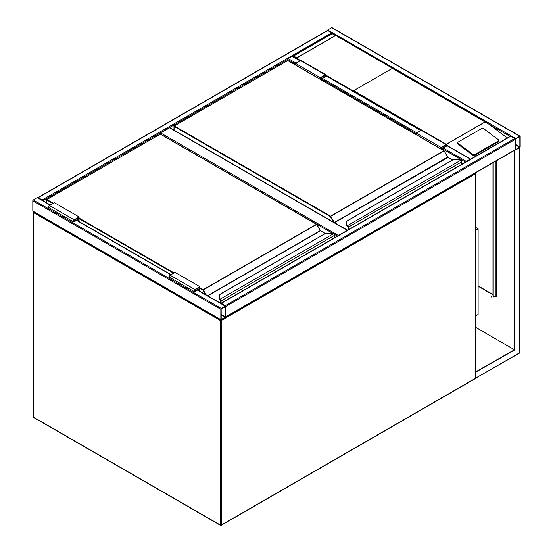 <?xml version="1.0" encoding="UTF-8"?>
<svg xmlns="http://www.w3.org/2000/svg" width="553" height="553" viewBox="0 0 553 553"><rect width="100%" height="100%" fill="white"/><g stroke="black" fill="none" stroke-linecap="round" stroke-linejoin="round"><path stroke-width="0.83" d="M475.366 227.2L478.124 228.797L475.366 230.387M478.124 228.797L478.124 314.491L475.366 316.088M333.003 233.56L160.225 134.033M160.225 133.812A0.698 0.401 -60 0 1 160.723 132.955L338.395 235.53M347.298 230.387L169.626 127.812L160.723 132.955M169.626 127.812A0.698 0.401 -60 0 1 169.978 127.778L347.505 230.269M221.331 308.491A0.698 0.401 120 0 0 220.834 309.348L220.834 319.634A0.698 0.401 120 0 0 221.331 319.917L225.292 317.636A0.698 0.401 120 0 0 225.783 316.779L225.783 306.493A0.698 0.401 120 0 0 225.292 306.21L221.331 308.491L33.311 199.937L37.272 197.656A0.698 0.401 -60 0 1 37.618 197.621L50.337 204.963M33.311 211.37A0.698 0.401 -60 0 1 32.814 211.08L32.814 200.794A0.698 0.401 -60 0 1 33.311 199.937M225.472 306.673L221.145 309.168L221.2 319.579L225.472 316.959L225.292 306.562M327.708 30.539L38.261 197.656A0.698 0.401 -120 0 0 37.908 197.621L327.362 30.505A0.698 0.401 60 0 1 327.708 30.539L331.669 32.827A0.698 0.401 60 0 1 332.132 33.463M38.261 197.656L42.215 199.937A0.698 0.401 -120 0 1 42.664 200.532M327.258 30.567A0.698 0.401 -60 0 1 327.708 29.973L331.669 27.685A0.698 0.401 -60 0 1 332.021 27.65L520.041 136.204A0.698 0.401 120 0 0 519.689 136.238L515.728 138.52A0.698 0.401 120 0 0 515.237 139.377L515.237 149.663A0.698 0.401 120 0 0 515.728 149.946L519.689 147.665A0.698 0.401 120 0 0 520.186 146.808L520.186 136.522A0.698 0.401 120 0 0 520.041 136.204M515.728 138.879L515.596 149.607L519.875 146.987L519.82 136.584L515.728 138.879M225.638 317.097A0.698 0.401 -120 0 0 225.783 316.779L225.783 306.493A0.698 0.401 -120 0 0 225.292 305.636L221.331 303.348A0.698 0.401 -120 0 0 220.979 303.314L510.433 136.204A0.698 0.401 60 0 1 510.785 136.238L514.739 138.52A0.698 0.401 60 0 1 515.237 139.377L515.237 149.663A0.698 0.401 60 0 1 515.092 149.981L225.742 317.042M287.636 60.471L287.636 59.392A0.698 0.401 -60 0 1 288.127 58.535L292.088 56.254A0.698 0.401 -60 0 1 292.433 56.219L300.21 60.706M470.658 159.167A0.698 0.401 120 0 0 470.209 159.091L446.734 145.536M465.799 161.974A0.698 0.401 120 0 1 466.255 161.372L470.209 159.091M326.104 75.27L353.36 91.003A0.698 0.401 -60 0 1 353.685 90.671L392.277 68.392A0.698 0.401 -60 0 1 392.609 68.344L335.706 35.496A0.698 0.401 120 0 0 335.381 35.537L296.788 57.823A0.698 0.401 120 0 0 296.456 58.155L300.542 60.512M498.868 140.427A1.051 0.691 -172 0 0 498.571 139.854L483.405 128.469A1.051 0.691 8 0 0 481.926 128.344L457.932 142.204A1.051 0.691 8 0 0 457.628 142.605L457.504 143.469A1.051 0.691 8 0 0 457.801 144.043L472.974 155.428A1.051 0.691 8 0 0 474.446 155.552L498.447 141.692A1.051 0.691 -172 0 0 498.751 141.292L498.868 140.427A1.051 0.691 -172 0 1 498.564 140.835L498.447 141.692M353.685 90.671L446.437 144.381M446.824 144.907L448.137 146.11M510.08 136.404L488.845 124.142L507.315 138.001M488.845 124.142L392.277 68.392M457.628 142.605A1.051 0.691 8 0 0 457.925 143.179L473.091 154.564A1.051 0.691 8 0 0 474.571 154.688L498.564 140.835M335.381 35.537L332.166 33.685L292.578 56.537M486.37 122.476L332.166 33.45L292.641 56.337M335.706 35.496L296.456 58.155M491.347 296.263L491.873 297.161M491.486 296.311L491.776 297.286L491.486 296.311M519.198 353.063A0.698 0.401 -120 0 0 519.689 352.773L519.689 147.665L514.497 150.375L514.497 349.773L475.366 372.031M514.739 150.52L514.739 349.918L475.366 327.182M514.739 349.918L475.366 372.314M475.656 372.487L475.366 378.031M515.278 149.925L514.497 150.375M478.124 285.929L492.972 294.5M495.695 296.069L496.435 296.498L496.145 295.475M496.435 160.757L496.435 296.781L495.447 296.214M492.972 294.784L478.124 286.212M496.186 296.353L496.124 295.744A0.698 0.401 0 0 0 496.145 295.641L496.145 160.923M491.354 296.595A1.051 0.608 -120 0 0 491.582 296.996M493.221 162.61L493.221 296.069A1.749 1.009 -60 0 0 493.58 296.871A1.749 1.009 -60 0 0 494.458 296.781L495.937 295.924A0.698 0.401 0 0 0 496.124 295.744M492.972 162.755L492.972 295.924A1.749 1.009 120 0 0 493.331 296.726A1.749 1.009 120 0 0 493.463 296.781M461.796 164.282L461.796 161.932A1.396 0.809 -120 0 0 461.188 160.522L460.794 160.232A3.152 1.818 0 0 0 458.866 159.852L453.038 159.782L346.862 221.152L346.862 224.511A3.152 1.818 0 0 0 347.519 225.624L347.878 225.942L347.54 226.295L347.519 225.624L460.794 160.232L461.34 160.591A1.051 0.608 60 0 1 461.796 161.649L461.34 160.591M346.862 221.746L346.862 221.152L346.862 221.746M461.188 160.522L458.866 159.782L452.845 159.838L346.69 221.124L346.51 224.829L346.862 221.152M347.243 226.066L346.51 224.829A3.498 2.018 0 0 0 347.243 226.066L347.623 226.419M347.996 229.986L347.996 227.352A1.051 0.608 -120 0 0 347.54 226.295L347.54 226.322A1.016 0.588 60 0 1 347.975 227.338L347.457 226.246M447.819 157.259A0.698 0.401 60 0 1 447.674 157.052L444.107 150.872L330.307 216.576L174.077 126.381L174.077 130.142M320.291 79.273L320.291 77.676L325.24 74.821A1.224 0.705 -60 0 1 325.848 74.759A1.224 0.705 -60 0 1 326.035 75.74A1.224 0.705 -60 0 1 325.24 76.819L322.019 78.678L322.019 80.275M320.291 77.676L295.551 63.395L300.5 60.533A1.224 0.705 -60 0 1 301.109 60.477L325.848 74.759M295.551 64.991L295.551 63.395M320.657 79.487L320.657 77.89L325.24 75.249A0.698 0.401 -60 0 1 325.24 76.39L321.652 78.464L320.657 77.89M321.652 78.464L321.652 80.061M441.391 149.186L441.391 147.596L442.379 148.163L442.379 149.759M441.391 147.596L445.967 144.948A0.698 0.401 -60 0 1 445.967 146.096L442.379 148.163M441.018 148.971L441.018 147.381L445.967 144.52A1.224 0.705 -60 0 1 446.575 144.457A1.224 0.705 -60 0 1 446.769 145.439A1.224 0.705 -60 0 1 445.967 146.524L442.753 148.377L442.753 149.974M416.278 134.69L416.278 133.093L441.018 147.381M416.278 133.093L421.227 130.238A1.224 0.705 -60 0 1 421.835 130.176L446.575 144.457M334.392 237.838L334.392 235.488A1.396 0.809 -120 0 0 333.777 234.078L333.383 233.788A3.152 1.818 0 0 0 331.454 233.407L325.627 233.345L219.451 294.708L219.451 298.074A3.152 1.818 0 0 0 220.115 299.187L220.467 299.498L220.129 299.85L220.115 299.187L333.383 233.788L333.929 234.147A1.051 0.608 60 0 1 334.392 235.205L333.929 234.147M219.451 295.309L219.451 294.708L219.451 295.309M333.777 234.078L331.454 233.345L325.434 233.394L219.278 294.687L219.106 298.357L219.451 294.708M219.838 299.622L220.122 299.975L219.838 299.622A3.498 2.018 0 0 1 219.106 298.385L219.451 298.074M219.106 298.385L220.053 299.802M320.415 230.815A0.698 0.401 60 0 1 320.263 230.608L316.751 224.4L202.896 290.138L199.806 288.355M220.467 299.498A1.396 0.809 60 0 1 221.082 300.908L220.592 300.908A1.051 0.608 -120 0 0 220.129 299.85L220.129 299.885A1.016 0.588 60 0 1 220.564 300.894L220.564 303.244L220.212 299.975M197.456 288.424L198.444 288.998L198.444 290.47M199.439 291.044L199.439 287.284L194.856 289.924A0.698 0.401 120 0 0 194.856 291.065L198.444 288.998M199.806 291.258L199.806 286.641L194.856 289.495A1.224 0.705 120 0 0 194.062 290.574A1.224 0.705 120 0 0 194.248 291.555A1.224 0.705 120 0 0 194.856 291.493L198.078 289.641L198.078 290.263M194.248 291.555L169.508 277.274A1.224 0.705 120 0 1 169.322 276.293A1.224 0.705 120 0 1 170.124 275.214L175.066 272.359L199.806 286.641M79.079 221.559L79.079 216.935L74.13 219.797A1.224 0.705 120 0 0 73.328 220.875A1.224 0.705 120 0 0 73.521 221.857A1.224 0.705 120 0 0 74.13 221.794L77.344 219.935L77.344 220.557M79.079 216.935L54.339 202.654L49.39 205.509A1.224 0.705 120 0 0 48.588 206.587A1.224 0.705 120 0 0 48.782 207.569L73.521 221.857M78.706 221.345L78.706 217.578L74.13 220.225A0.698 0.401 120 0 0 74.13 221.366L77.717 219.292L76.729 218.725M77.717 219.292L77.717 220.771M220.661 319.772A0.698 0.401 120 0 0 220.343 320.491L33.311 212.511L33.311 417.052L220.343 525.032L220.343 320.491A0.698 0.401 0 0 0 221.331 320.491L221.331 525.032L475.158 378.487L475.158 173.946L221.331 320.491A0.698 0.401 60 0 0 221.172 319.98M33.802 417.335A0.698 0.401 -60 0 1 33.456 417.37L220.488 525.35A0.698 0.698 0 0 0 221.186 525.35A0.698 0.401 60 0 0 221.331 525.032A0.698 0.401 0 0 1 220.343 525.032A0.698 0.401 120 0 0 220.834 525.315A0.698 0.401 60 0 0 221.186 525.35L475.013 378.805A0.698 0.698 0 0 0 475.366 378.197L475.366 173.663A0.698 0.401 0 0 0 475.158 173.372A0.698 0.401 -60 0 0 475.062 173.096A0.698 0.698 0 0 1 475.158 173.946A0.698 0.401 60 0 0 474.84 173.227M33.456 417.37A0.698 0.401 -60 0 1 33.311 417.052A0.698 0.401 0 0 1 33.104 416.762A0.698 0.698 0 0 0 33.456 417.37M475.366 378.197A0.698 0.401 0 0 1 475.158 378.487A0.698 0.401 60 0 1 475.013 378.805M33.104 416.762L33.104 212.221A0.698 0.698 0 0 1 33.401 211.654A0.698 0.401 60 0 0 33.311 211.937A0.698 0.401 0 0 0 33.311 212.511A0.698 0.401 -60 0 1 33.629 211.792M33.456 211.619A0.698 0.401 60 0 1 33.802 211.654M337.399 236.103L334.033 234.154M32.814 200.794L220.834 309.348M37.272 197.656L50.136 205.08M76.604 220.364L170.863 274.786M197.331 290.069L225.292 306.21M32.814 211.08L220.834 319.634M221.145 314.885L225.292 317.277M221.145 314.457L225.472 316.959M331.669 32.827L42.215 199.937M295.551 63.961L287.636 59.392L42.92 200.677M519.689 136.238L331.669 27.685M515.728 138.52L327.708 29.973M519.875 146.987L515.548 144.485M519.689 147.305L515.548 144.914M225.783 306.493L515.237 139.377M225.292 305.636L514.739 138.52M221.331 303.348L510.785 136.238M225.783 316.779L515.237 149.663M420.729 130.522L326.007 75.837M300.002 60.823L292.088 56.254M466.255 161.372L443.243 148.093M416.775 132.81L322.517 78.388M296.042 63.104L288.127 58.535M465.55 162.112L442.753 148.951M416.278 133.667L322.019 79.245M446.423 144.215L485.016 121.93M293.567 55.964L296.788 57.823M485.161 121.937L446.423 144.305M473.091 154.564L472.974 155.428M457.925 143.179L457.801 144.043M474.571 154.688L474.446 155.552M519.861 147.527L519.896 352.489A0.698 0.401 0 0 1 519.689 352.773L475.656 378.197M495.937 161.041L495.937 295.924M447.674 157.052L334.295 222.513L330.556 216.147L443.859 150.734L287.636 60.533L174.326 125.953L330.556 216.147L330.307 216.576L333.563 222.223M452.527 160.017L447.598 157.093L444.031 150.713L287.809 60.519L174.154 125.939A0.353 0.353 0 0 0 173.974 126.236L173.974 130.086M448.02 157.418L334.468 222.693L347.547 230.248M347.878 225.942A1.396 0.809 60 0 1 348.494 227.352L348.494 229.695M461.9 164.22L461.9 161.787L347.996 227.352M347.975 227.338L347.975 230M347.243 226.032A3.498 2.018 180 0 1 346.51 224.801L346.862 224.511M287.387 60.678L287.456 60.519A0.353 0.353 0 0 1 287.809 60.519L287.878 60.678M444.107 150.872L444.031 150.713A0.353 0.353 0 0 1 444.163 150.845L447.951 157.259L452.63 159.962M347.872 230.055L347.941 227.069M325.24 74.821L300.5 60.533M325.24 76.39L324.245 75.816M444.978 145.522L445.967 146.096M421.227 130.238L445.967 144.52M199.806 287.781L203.145 289.71L316.447 224.29L160.225 134.096L46.915 199.509L53.351 203.228M79.079 218.082L174.077 272.926M207.513 295.71L320.194 230.649L316.627 224.276L160.398 134.075L46.742 199.495L46.673 202.847M205.412 294.493L202.896 290.138L203.145 289.71L206.255 294.984M325.116 233.58L320.367 230.836L207.762 295.848M334.496 237.783L334.496 235.35L221.082 300.908L221.082 303.258M173.587 273.217L79.079 218.649M52.853 203.511L46.673 199.937L46.742 199.495A0.353 0.353 0 0 0 46.57 199.799L46.57 202.785M219.838 299.595A3.498 2.018 180 0 1 219.106 298.357M159.976 134.241L160.052 134.075A0.353 0.353 0 0 1 160.398 134.075L160.474 134.241M316.696 224.435L316.627 224.276A0.353 0.353 0 0 1 316.751 224.4L320.616 230.981M220.46 303.182L220.529 300.632M320.263 230.608L325.219 233.518M194.366 290.781L194.856 291.065M170.124 275.214L194.856 289.495M74.13 219.797L49.39 205.509M74.13 221.366L73.639 221.082M76.812 220.246L171.071 274.668M197.539 289.952L225.638 306.175M32.959 211.405L220.979 319.952M470.562 159.057L446.796 145.335M420.937 130.404L326.063 75.63M475.359 378.266L519.543 353.097A0.698 0.698 0 0 0 519.896 352.489"/></g></svg>
